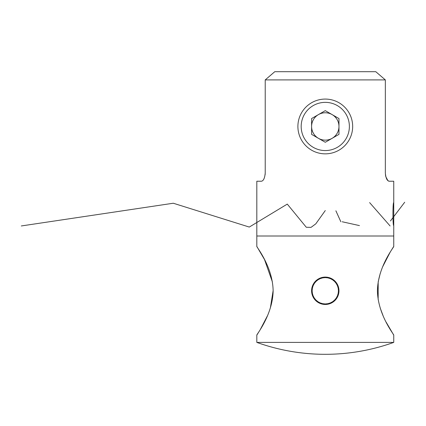<?xml version="1.0" encoding="UTF-8"?>
<svg xmlns="http://www.w3.org/2000/svg" width="426" height="426" viewBox="0 0 426 426"><rect width="100%" height="100%" fill="white"/><g stroke="black" fill="none" stroke-linecap="round" stroke-linejoin="round"><path stroke-width="0.64" d="M382.766 266.58L390.259 252.006L393.746 246.409C394.449 246.537 377.883 266.277 377.425 290.734C377.841 315.192 394.46 335.049 393.746 335.14L386.094 322.061M383.033 315.591L380.221 308.073M378.16 299.563L378.176 281.905L380.232 273.433M267.48 315.714L260.18 329.756L256.819 335.14C256.106 335.07 272.709 315.149 273.135 290.82C272.72 266.341 256.127 246.547 256.819 246.409L264.477 259.498M264.498 259.546L272.384 281.89M273.135 290.596L270.329 308.104M393.746 342.397A202.654 202.654 0 0 1 256.819 342.397L393.746 342.397L393.746 335.14M265.126 174.697L265.222 173.015C264.748 178.148 263.476 180.89 261.41 181.231L256.819 181.231L256.819 236.004L393.746 236.004L393.746 225.599C392.692 226.312 392.692 201.881 393.746 202.595L393.746 225.599M387.889 180.645L389.156 181.231L393.746 181.231L393.746 202.595M385.439 174.729L385.706 176.268M385.796 176.646L387.884 180.635M389.156 181.231C387.09 180.896 385.818 178.153 385.344 173.015L385.344 79.907L375.78 71.69L385.344 79.907L265.222 79.907L274.786 71.69L265.222 79.907L265.222 173.015M256.819 246.409L256.819 236.004L393.746 236.004L393.746 246.409M274.786 71.69L375.78 71.69M318.435 114.605A13.691 13.691 0 0 1 338.974 126.463A13.691 13.691 0 0 1 318.435 138.317A13.691 13.691 0 0 1 318.435 114.605M313.232 105.589A24.101 24.101 0 0 0 304.409 138.509A24.101 24.101 0 0 0 337.333 147.332A24.101 24.101 0 0 0 346.152 114.413A24.101 24.101 0 0 0 313.232 105.589M338.974 150.176A27.386 27.386 0 0 1 301.565 140.154A27.386 27.386 0 0 1 311.587 102.746A27.386 27.386 0 0 1 349 112.768A27.386 27.386 0 0 1 338.974 150.176M338.974 134.366L338.974 118.556L325.283 110.648L311.587 118.556L311.587 134.366L325.283 142.273L338.974 134.366M325.283 277.081L317.674 279.392L312.631 285.537L311.853 293.445L315.597 300.458L322.61 304.207L330.523 303.424L336.668 298.381L338.974 290.777L336.668 283.168L330.523 278.125L322.61 277.347L315.597 281.091L311.853 288.104L312.631 296.017L317.674 302.162L325.283 304.468L332.887 302.162L337.93 296.017L338.713 288.104L334.964 281.091L327.951 277.347L320.043 278.125L313.898 283.168L311.587 290.777L313.898 298.381L320.043 303.424L327.951 304.207L334.964 300.458L338.713 293.445L337.93 285.537L332.887 279.392L325.283 277.081L317.674 279.392L312.631 285.537L311.853 293.445L315.597 300.458L322.61 304.207L330.523 303.424L336.668 298.381L338.974 290.777L336.668 283.168L330.523 278.125L322.61 277.347L315.597 281.091L311.853 288.104L312.631 296.017L317.674 302.162L325.283 304.468L332.887 302.162L337.93 296.017L338.713 288.104L334.964 281.091L327.951 277.347L320.043 278.125L313.898 283.168L311.587 290.777L313.898 298.381L320.043 303.424L327.951 304.207L334.964 300.458L338.713 293.445L337.93 285.537L332.887 279.392L325.283 277.081L317.674 279.392L312.631 285.537L311.853 293.445L315.597 300.458L322.61 304.207L330.523 303.424L336.668 298.381L338.974 290.777L336.668 283.168L330.523 278.125L322.61 277.347L315.597 281.091L311.853 288.104L312.631 296.017L317.674 302.162L325.283 304.468L332.887 302.162L337.93 296.017L338.713 288.104L334.964 281.091L327.951 277.347L320.043 278.125L313.898 283.168L311.587 290.777L313.898 298.381L320.043 303.424L327.951 304.207L334.964 300.458L338.713 293.445L337.93 285.537L332.887 279.392L325.283 277.081L317.674 279.392L312.631 285.537L311.853 293.445L315.597 300.458L322.61 304.207L330.523 303.424L336.668 298.381L338.974 290.777L336.668 283.168L330.523 278.125L322.61 277.347L315.597 281.091L311.853 288.104L312.631 296.017L317.674 302.162L325.283 304.468L332.887 302.162L337.93 296.017L338.713 288.104L334.964 281.091L327.951 277.347L320.043 278.125L313.898 283.168L311.587 290.777L313.898 298.381L320.043 303.424L327.951 304.207L334.964 300.458L338.713 293.445L337.93 285.537L332.887 279.392L325.283 277.081M325.283 304.468L332.887 302.162L337.93 296.017L338.713 288.104L334.964 281.091L327.951 277.347L320.043 278.125L313.898 283.168L311.587 290.777L313.898 298.381L320.043 303.424L327.951 304.207L334.964 300.458L338.713 293.445L337.93 285.537L332.887 279.392L325.283 277.081L317.674 279.392L312.631 285.537L311.853 293.445L315.597 300.458L322.61 304.207L330.523 303.424L336.668 298.381L338.974 290.777L336.668 283.168L330.523 278.125L322.61 277.347L315.597 281.091L311.853 288.104L312.631 296.017L317.674 302.162L325.283 304.468L332.887 302.162L337.93 296.017L338.713 288.104L334.964 281.091L327.951 277.347L320.043 278.125L313.898 283.168L311.587 290.777L313.898 298.381L320.043 303.424L327.951 304.207L334.964 300.458L338.713 293.445L337.93 285.537L332.887 279.392L325.283 277.081L317.674 279.392L312.631 285.537L311.853 293.445L315.597 300.458L322.61 304.207L330.523 303.424L336.668 298.381L338.974 290.777L336.668 283.168L330.523 278.125L322.61 277.347L315.597 281.091L311.853 288.104L312.631 296.017L317.674 302.162L325.283 304.468L332.887 302.162L337.93 296.017L338.713 288.104L334.964 281.091L327.951 277.347L320.043 278.125L313.898 283.168L311.587 290.777L313.898 298.381L320.043 303.424L327.951 304.207L334.964 300.458L338.713 293.445L337.93 285.537L332.887 279.392L325.283 277.081L317.674 279.392L312.631 285.537L311.853 293.445L315.597 300.458L322.61 304.207L330.523 303.424L336.668 298.381L338.974 290.777L336.668 283.168L330.523 278.125L322.61 277.347L315.597 281.091L311.853 288.104L312.631 296.017L317.674 302.162L325.283 304.468L332.498 302.412L337.552 296.858L338.91 289.478L336.178 282.486L330.171 277.986L322.695 277.331L315.991 280.713L312.088 287.124L312.141 294.627L316.151 300.98L322.897 304.26L330.368 303.488L336.306 298.898L338.931 291.869L337.456 284.509L332.323 279.03L325.07 277.086L317.887 279.254L312.924 284.882L311.672 292.284L314.516 299.233L320.592 303.637L328.079 304.18L334.724 300.692L338.532 294.222L338.361 286.719L334.256 280.436L327.456 277.257L320.001 278.141L314.138 282.821L311.619 289.893L313.206 297.231L318.424 302.625L325.704 304.462L332.855 302.183L337.733 296.48L338.867 289.057L335.917 282.156L329.777 277.843L322.28 277.417L315.687 281.006L311.981 287.529L312.269 295.032L316.465 301.251L323.313 304.324L330.752 303.328L336.545 298.557L338.958 291.448L337.259 284.137L331.955 278.822L324.649 277.097L317.535 279.483L312.748 285.266L311.725 292.699L314.777 299.558L320.986 303.775L328.489 304.089L335.022 300.399L338.633 293.818L338.228 286.32L333.936 280.164L327.04 277.198L319.617 278.311L313.898 283.168L311.598 290.314L313.408 297.598L318.792 302.833L326.119 304.441L333.201 301.943L337.898 296.091L338.808 288.642L335.651 281.831L329.378 277.709L321.875 277.512L315.394 281.304L311.885 287.939L312.402 295.426L316.79 301.517L323.728 304.377L331.135 303.152L336.78 298.205L338.974 291.027L337.046 283.775L331.588 278.62L324.234 277.124L317.194 279.728L312.583 285.654L311.789 293.115L315.054 299.877L321.385 303.903L328.893 303.983L335.315 300.096L338.718 293.407L338.084 285.926L333.606 279.903L326.625 277.15L319.239 278.487L313.669 283.519L311.587 290.734L313.627 297.96L319.165 303.024L326.54 304.409L333.537 301.699L338.058 295.703L338.734 288.226L335.368 281.517L328.973 277.592L321.47 277.624L315.107 281.613L311.805 288.354L312.551 295.82L317.125 301.773L324.149 304.42L331.513 302.966L337.003 297.849L338.974 290.607L336.828 283.412L331.21 278.434L323.813 277.161L316.859 279.983L312.434 286.043L311.869 293.53L315.336 300.186L321.79 304.015L329.298 303.866L335.592 299.782L338.792 292.992L337.93 285.537L333.27 279.653L326.204 277.113L318.866 278.679L313.451 283.881L311.592 291.155L313.85 298.312L319.543 303.205L326.955 304.366L333.872 301.438L338.201 295.309L338.649 287.816L335.081 281.213L328.568 277.486L321.066 277.747L314.83 281.927L311.736 288.764L312.711 296.208L317.466 302.018L324.569 304.452L331.886 302.769L337.216 297.486L338.963 290.186L336.593 283.066L330.832 278.258L323.398 277.214L316.529 280.244L312.295 286.442L311.96 293.94L315.629 300.49L322.2 304.116L329.697 303.738L335.864 299.462L338.856 292.577L337.765 285.148L332.924 279.413L325.783 277.092L318.494 278.881L313.243 284.248L311.614 291.576L314.084 298.658L319.926 303.376L327.376 304.308L334.192 301.171L338.335 294.909L338.553 287.406L334.783 280.915L328.158 277.39L320.666 277.885L314.564 282.252L311.683 289.185L312.886 296.592L317.817 302.252L324.99 304.468L332.248 302.561L337.419 297.119L338.936 289.771L336.354 282.72L330.443 278.093L322.983 277.278L316.209 280.516L312.167 286.842L312.061 294.345L315.932 300.777L322.61 304.207L330.091 303.594L336.125 299.132L338.904 292.161L337.589 284.77L332.573 279.184L325.363 277.081L318.137 279.099L313.051 284.621L311.646 291.991L314.335 298.999L320.315 303.536L327.786 304.239L334.506 300.894L338.457 294.51L338.441 287.002L334.479 280.627L327.748 277.305L320.277 278.029L314.308 282.587L311.64 289.6L313.067 296.97L318.169 302.476L325.405 304.468L332.605 302.343L337.605 296.741L338.899 289.35L336.103 282.385L330.054 277.938L322.567 277.353L315.9 280.803L312.05 287.246L312.178 294.749L316.241 301.06L323.025 304.281L330.48 303.44L336.38 298.796L338.942 291.741L337.397 284.398L332.211 278.966L324.947 277.086L317.78 279.323L312.865 284.999L311.688 292.412L314.59 299.329L320.709 303.679L328.201 304.153L334.815 300.607L338.563 294.1L338.324 286.602L334.16 280.351L327.333 277.235L319.889 278.189L314.063 282.928L311.608 290.021L313.264 297.343L318.531 302.689L325.826 304.457L332.956 302.114L337.781 296.363L338.851 288.935L335.837 282.055L329.655 277.8L322.157 277.443L315.597 281.091L311.949 287.651L312.306 295.149L316.561 301.331L323.44 304.345L330.869 303.275L336.62 298.45L338.963 291.32L337.195 284.025L331.849 278.758L324.527 277.102L317.434 279.557L312.695 285.383L311.741 292.827L314.857 299.654L321.108 303.818L328.606 304.058L335.113 300.309L338.659 293.695L338.185 286.203L333.835 280.084L326.918 277.182L319.505 278.359L313.829 283.274L311.592 290.441L313.472 297.705L318.904 302.891L326.247 304.436L333.302 301.874L337.946 295.974L338.787 288.519L335.566 281.735L329.255 277.672L321.752 277.544L315.309 281.394L311.859 288.061L312.444 295.548L316.891 301.597L323.856 304.393L331.247 303.099L336.849 298.099L338.974 290.899L336.982 283.663L331.476 278.561L324.106 277.134L317.093 279.802L312.535 285.771L311.811 293.242L315.133 299.973L321.508 303.935L329.016 303.951L335.4 300L338.745 293.28L338.042 285.809L333.505 279.829L326.497 277.14L319.127 278.545L313.605 283.631L311.587 290.857L313.69 298.067L319.276 303.083L326.667 304.398L333.638 301.619L338.1 295.585L338.713 288.104L335.283 281.426L328.851 277.555L321.348 277.661L315.022 281.703L311.784 288.477L312.599 295.937L317.226 301.848L324.277 304.43L331.625 302.913L337.067 297.742L338.974 290.484L336.758 283.311L331.098 278.38L323.691 277.177L316.758 280.058L312.391 286.16L311.896 293.652L315.421 300.277L321.912 304.047L329.415 303.829L335.677 299.686L338.814 292.87L337.882 285.42L333.164 279.578L326.082 277.108L318.755 278.737L313.387 283.988L311.598 291.277L313.919 298.418L319.654 303.259L327.083 304.35L333.968 301.358L338.244 295.191L338.622 287.694L334.996 281.123L328.446 277.454L320.948 277.789L314.75 282.023L311.72 288.892L312.764 296.326L317.572 302.087L324.692 304.457L331.992 302.71L337.275 297.38L338.958 290.063L336.524 282.96L330.714 278.205L323.27 277.23L316.433 280.324L312.253 286.56L311.992 294.062L315.719 300.575L322.322 304.143L329.815 303.695L335.944 299.366L338.872 292.449L337.712 285.037L332.818 279.344L325.661 277.086L318.387 278.945L313.185 284.36L311.619 291.698L314.159 298.764L320.043 303.424L327.498 304.286L334.288 301.086L338.372 294.792L338.521 287.284L334.692 280.83L328.036 277.363L320.549 277.928L314.489 282.353L311.667 289.307L312.94 296.704L317.918 302.322L325.113 304.468L332.355 302.497L337.472 297.007L338.926 289.643L336.279 282.619L330.326 278.045L322.86 277.299L316.119 280.601L312.13 286.964L312.098 294.467L316.023 300.863L322.732 304.228L330.209 303.552L336.205 299.031L338.915 292.034L337.53 284.659L332.466 279.121L325.24 277.081L318.025 279.163L312.993 284.733L311.656 292.119L314.409 299.1L320.432 303.578L327.913 304.212L334.602 300.809L338.489 294.387L338.409 286.879L334.383 280.548L327.621 277.283L320.16 278.077L314.234 282.688L311.63 289.728L313.126 297.082L318.281 302.54L325.533 304.468L332.711 302.274L337.658 296.629L338.883 289.222L336.023 282.284L329.932 277.896L322.445 277.379L315.81 280.888L312.018 287.369L312.215 294.872L316.337 301.145L323.148 304.302L330.597 303.392L336.449 298.695L338.947 291.613L337.339 284.286L332.104 278.902L324.82 277.092L317.674 279.392L312.817 285.111L311.704 292.534L314.67 299.43L320.826 303.722L328.324 304.127L334.905 300.516L338.595 293.983L338.281 286.48L334.064 280.271L327.205 277.219L319.772 278.242L313.989 283.029L311.603 290.143L313.328 297.449L318.643 302.753L325.954 304.452L333.063 302.039L337.834 296.246L338.83 288.807L335.757 281.959L329.538 277.763L322.035 277.475L315.512 281.181L311.923 287.774L312.349 295.271L316.662 301.411L323.563 304.361L330.986 303.227L336.689 298.349L338.968 291.198L337.131 283.918L331.737 278.7L324.399 277.113L317.327 279.632L312.647 285.495L311.763 292.95L314.942 299.75L321.225 303.855L328.728 304.026L335.198 300.218L338.686 293.573L338.143 286.086L333.739 280.01L326.79 277.166L319.388 278.418L313.76 283.381L311.592 290.564L313.536 297.817L319.015 302.95L326.375 304.425L333.404 301.8L337.994 295.862L338.766 288.391L335.486 281.645L329.133 277.635L321.63 277.582L315.219 281.485L311.837 288.189L312.492 295.665L316.992 301.672L323.984 304.404L331.364 303.046L336.918 297.998L338.974 290.777M404.7 202.238L390.461 220.94M390.094 225.956L369.614 202.595M359.459 225.599L342.211 221.765M340.848 221.765L335.885 210.811M325.283 210.55L315.783 223.858L311.033 227.367L306.283 227.26L287.284 204.102L249.285 227.063L173.291 203.234L21.3 225.956M256.819 342.397L256.819 335.14"/></g></svg>
